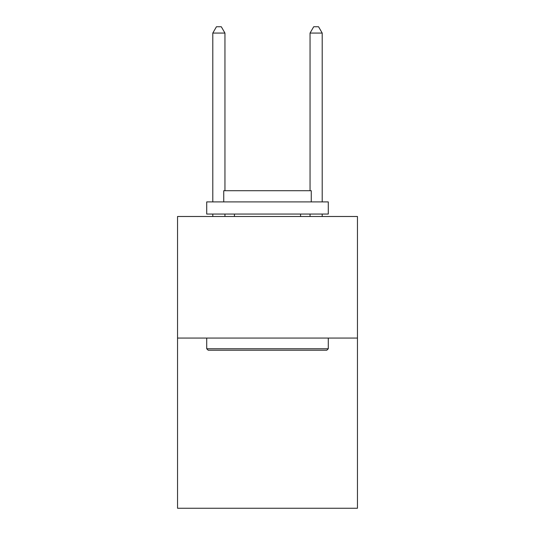 <?xml version="1.0" encoding="UTF-8"?>
<svg xmlns="http://www.w3.org/2000/svg" width="535" height="535" viewBox="0 0 535 535"><rect width="100%" height="100%" fill="white"/><g stroke="black" fill="none" stroke-linecap="round" stroke-linejoin="round"><path stroke-width="0.8" d="M357.46 338.06L357.46 508.25L177.54 508.25L177.54 216.488L357.46 216.488L357.46 338.06L177.54 338.06M208.175 350.211L206.717 348.753L328.283 348.753L326.825 350.211L208.175 350.211M328.283 201.902L328.283 214.06L206.717 214.06L206.717 201.902L328.283 201.902M223.737 201.902L223.737 190.721L311.263 190.721L311.263 201.902M328.283 338.06L328.283 348.753M206.717 338.06L206.717 348.753M300.563 214.06L300.563 216.488M234.437 214.06L234.437 216.488M224.954 190.721L224.954 33.07L212.796 33.07L212.796 201.902M212.796 214.06L212.796 216.488M224.954 214.06L224.954 216.488M212.796 33.07L216.441 26.75L221.303 26.75L224.954 33.07M322.204 216.488L322.204 214.06M322.204 201.902L322.204 33.07L310.046 33.07L310.046 190.721M310.046 216.488L310.046 214.06M310.046 33.07L313.697 26.75L318.559 26.75L322.204 33.07"/></g></svg>
